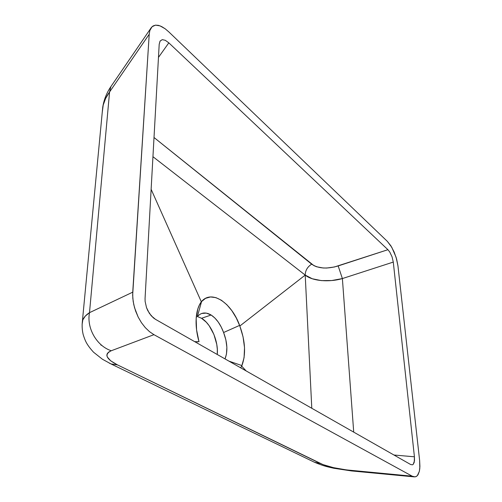 <?xml version="1.0" encoding="UTF-8"?>
<svg xmlns="http://www.w3.org/2000/svg" width="502" height="502" viewBox="0 0 502 502"><rect width="100%" height="100%" fill="white"/><g stroke="black" fill="none" stroke-linecap="round" stroke-linejoin="round"><path stroke-width="0.75" d="M226.458 354.067L225.04 358.917C227.889 351.419 227.412 342.615 223.597 332.512L225.875 339.892L226.866 347.277L226.458 354.067M221.194 326.959L223.597 332.512C220.579 324.374 216.425 318.538 211.122 315.011L214.812 317.961L218.226 322.02L221.194 326.959M201.559 318.287L211.122 315.011L201.559 318.287L206.266 322.171L209.165 325.71L213.915 334.457L216.757 344.359L217.328 349.317L217.253 354.487C218.634 341.435 211.009 323.746 201.559 318.287L197.424 316.549L201.559 318.287M153.951 334.677L149.496 331.659L145.273 327.611L141.445 322.686L138.169 317.057L134.561 307.782L133.174 301.407L132.66 295.157L149.219 34.255L149.834 30.584L152.012 26.75L155.507 25.144L160.012 25.847L165.139 28.758L168.703 31.789L387.318 241.343L391.773 247.285L396.084 257.25L397.96 265.916L419.634 460.535L419.91 466.44L419.352 471.347L417.971 474.861L416.641 476.279L415.035 476.881L412.217 476.197L153.951 334.677L111.281 350.747L108.859 351.965L107.365 353.427L106.826 355.096L107.227 356.916L110.735 360.856L117.437 364.872L322.974 464.595L333.428 467.644L346.355 469.897L412.217 476.197L153.951 334.677L149.496 331.659L145.273 327.611L141.445 322.686L138.169 317.057L135.571 310.945L133.764 304.595L132.804 298.251L132.735 292.164L149.219 34.255L109.58 91.966L89.5 312.664L132.735 292.164L89.5 312.664C86.438 328.101 96.792 346.079 111.281 350.747L153.951 334.677M159.197 44.289L145.065 298.357L145.116 301.357L146.49 307.588L149.364 313.355L153.298 317.816L155.494 319.347L410.655 464.519L412.487 464.814L413.228 464.331L414.501 460.648L414.426 456.795L393.286 262.082L392.049 256.811L389.734 251.96L387.921 249.701L168.816 42.846L165.29 40.298L162.24 39.652L160.107 41.038L159.197 44.289L160.031 41.151L162.24 39.652L165.29 40.298L168.816 42.846L387.921 249.701L334.37 266.995L326.771 268.037L323.144 267.993L316.655 266.782L313.938 265.64L154.014 137.504L311.66 264.159C307.45 266.863 305.304 270.509 305.216 275.083L152.947 156.699L305.216 275.083C305.304 270.509 307.45 266.863 311.66 264.159C318.18 268.608 327.015 269.197 338.172 265.934L387.921 249.701L389.734 251.96L392.049 256.811L393.286 262.082L414.426 456.795L393.944 455.013L414.426 456.795L414.257 462.21L413.228 464.331L412.487 464.814L410.655 464.519L155.494 319.347L151.234 315.796L147.764 310.587L146.49 307.588L145.116 301.357L145.065 298.357L159.197 44.289M150.832 28.25L110.773 86.764L109.58 91.966L149.219 34.255L149.834 30.584L151.127 27.786L153.047 25.96L155.507 25.144L158.419 25.357L161.669 26.587L165.139 28.758L168.703 31.789L387.318 241.343L390.914 245.867L394.145 252.035L396.605 259.019L397.96 265.916L419.634 460.535L419.816 468.203L419.352 471.347L417.344 475.67L415.869 476.687L414.137 476.862L412.217 476.197L350.779 470.387L351.595 470.939L333.868 468.266C327.605 466.753 325.108 466.64 314.66 462.348L320.427 463.497L117.437 364.872L111.155 364.019L109.179 363.059M110.948 363.937L117.437 364.872C106.047 358.993 103.996 354.286 111.281 350.747C96.792 346.079 86.438 328.101 89.5 312.664C85.779 315.018 83.432 317.766 82.46 320.91M82.108 324.43L82.843 319.83L85.315 316.072L89.5 312.664L109.58 91.966L105.665 98.348L103.211 105.025L102.213 112.649M102.791 106.882C103.889 101.486 106.154 96.516 109.58 91.966L110.886 86.589M351.651 470.945L350.779 470.387C337.808 469.012 327.693 466.716 320.427 463.497L314.465 462.267M101.686 345.376L100.858 345.043M158.469 57.391L168.816 42.846L158.469 57.391M353.715 432.122L342.383 278.566L393.286 262.082L342.383 278.566L338.172 265.934L342.383 278.566C329.086 282.532 312.106 281.032 305.216 275.083L312.25 278.748L321.355 280.612L331.696 280.543L342.383 278.566L353.715 432.122M311.792 408.27L305.216 275.083L311.792 408.27M239.592 325.403L239.849 326.005L305.216 275.083L239.849 326.005L236.254 317.91L231.868 310.7L226.86 304.72L221.482 300.29L215.916 297.63L210.533 296.952L205.569 298.326L201.315 301.765L151.127 189.317L201.315 301.765L201.591 301.47L199.35 305.034L197.813 308.95L196.169 318.557L196.564 329.808L199.005 341.705L194.669 341.636L199.005 341.705C196.376 332.349 195.516 323.658 196.433 315.62C197.16 309.772 198.798 305.166 201.333 301.796L201.591 301.47L201.315 301.765C211.693 289.108 231.729 302.838 239.849 326.005L239.592 325.403L223.597 332.512L239.592 325.403L239.83 326.018L239.592 325.403M246.156 370.928L241.7 366.134L244.079 357.675L244.524 347.654L243.056 336.836L239.83 326.018C245.428 341.486 246.049 354.858 241.7 366.134L246.156 370.928M199.049 341.705L198.817 341.021M240.715 367.834L241.882 365.569L241.7 366.134L241.882 365.569L228.975 361.151L241.882 365.569L240.715 367.834M201.722 313.461L206.291 313.11L211.122 315.011C205.707 311.855 201.12 312.395 197.355 316.63L198.384 315.52M197.355 316.63L201.591 301.47L197.355 316.63M197.23 342.05L197.688 341.68M414.137 476.862L351.595 470.939M314.66 462.348L111.155 364.019L102.421 359.237L93.535 352.203C86.313 344.209 85.196 340.764 83.194 334.633C82.133 330.222 81.87 325.71 82.41 321.092L102.734 107.19C103.901 99.835 106.581 93.033 110.773 86.764"/></g></svg>
